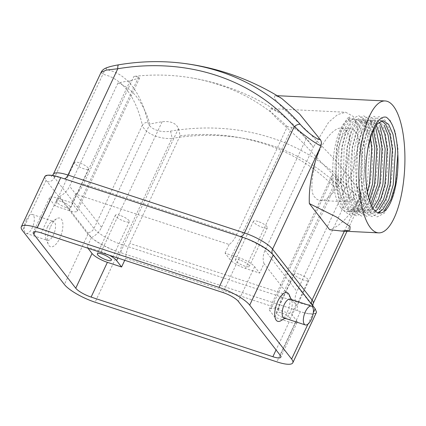 <?xml version="1.0" encoding="UTF-8"?>
<svg xmlns="http://www.w3.org/2000/svg" width="426" height="426" viewBox="0 0 426 426"><rect width="100%" height="100%" fill="white"/><g stroke="black" fill="none" stroke-linecap="round" stroke-linejoin="round"><path stroke-width="0.32" stroke-dasharray="2.13 1.6" d="M47.467 227.015A9.947 4.223 -71.8 0 1 51.503 221.808A9.947 4.223 -71.8 0 1 53.569 221.435A9.947 4.223 -71.8 0 1 54.485 232.202A9.947 4.223 -71.8 0 1 47.371 240.333A9.947 4.223 -71.8 0 1 45.923 238.805A9.947 4.223 -71.8 0 1 47.467 227.015M50.646 226.573A15.08 6.406 -71.8 0 1 56.77 218.682A15.08 6.406 -71.8 0 1 61.291 234.433A15.08 6.406 -71.8 0 1 48.314 244.444A15.08 6.406 -71.8 0 1 50.646 226.573M26.258 220.056A9.947 4.223 -71.8 0 1 32.365 214.475A9.947 4.223 -71.8 0 1 33.276 225.242A9.947 4.223 -71.8 0 1 26.162 233.373A9.947 4.223 -71.8 0 1 26.258 220.056M360.54 196.908L361.078 192.744L360.252 190.986C361.637 198.532 358.82 198.436 351.801 190.688A6.603 3.248 -40.8 0 1 348.367 196.327L356.482 202.03L360.881 201.652L360.54 196.908L359.453 198.921C349.65 216.307 339.719 226.573 329.655 229.72M281.751 98.491L275.052 95.589L274.206 98.177L281.724 106.942L309.175 132.848L336.812 161.742L360.252 190.986M280.846 320.751A15.08 6.406 108.2 0 0 286.97 312.854A15.08 6.406 108.2 0 0 289.302 294.984M346.391 131.245C345.236 129.579 343.489 128.609 341.141 128.338C335.587 126.511 321.784 140.165 315.458 161.438C310.74 182.259 310.692 194.309 315.309 197.595C316.459 199.267 318.211 200.236 320.565 200.502C326.119 202.323 339.916 188.67 346.242 167.397C350.955 146.581 351.008 134.531 346.391 131.245M342.525 198.921A36.54 12.631 -87.2 0 1 336.838 157.753A36.54 12.631 -87.2 0 1 350.667 128.806A36.54 12.631 -87.2 0 1 361.509 165.916A36.54 12.631 -87.2 0 1 347.11 201.796A36.54 12.631 -87.2 0 1 342.525 198.921M264.024 263.651A19.809 17.242 142.2 0 1 265.015 250.35L313.376 147.114A221.935 193.164 -37.8 0 0 310.671 143.674A221.935 193.164 -37.8 0 0 306.289 138.461C300.985 132.694 296.203 129.035 291.932 127.47A209.997 89.188 108.2 0 0 287.273 126.719L236.883 234.295A19.809 8.413 -71.8 0 1 229.119 244.492L75.753 194.165A19.809 8.413 108.2 0 0 83.517 183.968L133.908 76.392A209.997 89.188 -71.8 0 1 138.562 77.149L139.669 77.942L130.202 80.679A221.935 193.164 -37.8 0 0 117.975 82.99A197.856 84.034 -71.8 0 1 136.884 97.234A197.856 84.034 -71.8 0 1 149.899 124.072A221.935 193.164 142.2 0 1 162.125 121.756C170.549 120.84 176.002 123.087 178.467 128.498A209.997 89.188 -71.8 0 1 180.06 135.793L129.669 243.363A19.809 8.413 108.2 0 0 125.633 258.353L278.998 308.68A19.809 8.413 -71.8 0 1 283.034 293.69L333.43 186.119A209.997 89.188 108.2 0 0 331.833 178.824L331.737 175.874L334.117 175.831L338.212 179.538A221.935 193.164 142.2 0 1 342.595 184.756A221.935 193.164 142.2 0 1 345.294 188.191L296.938 291.432A19.809 17.242 -37.8 0 0 295.948 304.734L264.024 263.651L259.61 273.071L254.626 266.655A13.206 3.291 -154.9 0 0 239.274 257.794L225.072 253.129L230.061 259.551A13.206 3.291 -154.9 0 0 245.413 268.412L259.61 273.071M229.119 244.492L225.072 253.129M75.753 194.165L71.706 202.808L57.505 198.143A13.206 3.291 -154.9 0 0 49.538 197.68A13.206 3.291 -154.9 0 0 50.135 199.554L55.124 205.971L69.326 210.63A13.206 3.291 -154.9 0 0 77.292 211.099A13.206 3.291 -154.9 0 0 76.696 209.225L71.706 202.808M117.975 82.99L69.614 186.231A19.809 17.242 142.2 0 1 59.539 196.551L55.124 205.971M278.998 308.68L274.951 317.322L289.153 321.981A13.206 3.291 -154.9 0 0 297.124 322.45A13.206 3.291 -154.9 0 0 296.523 320.576L291.533 314.154L277.337 309.494A13.206 3.291 -154.9 0 0 269.365 309.026A13.206 3.291 -154.9 0 0 269.967 310.9L274.951 317.322M295.948 304.734L291.533 314.154M313.376 147.114A197.856 84.034 -71.8 0 1 313.424 147.13L293.94 124.93L279.137 112.517L270.707 108.598L269.855 110.717L276.197 117.981L299.201 138.94L342.595 184.756L345.273 188.122L353.143 168.59L357.856 146.661L357.707 127.922L353.319 116.458L345.726 112.256L337.653 114.562L328.718 122.134L313.424 147.13M287.273 126.719A214.97 187.099 -37.8 0 0 190.23 77.686A214.97 187.099 -37.8 0 0 133.908 76.392M180.06 135.793A214.97 187.099 142.2 0 1 333.43 186.119M58.17 176.774A30.816 7.679 -154.9 0 0 44.655 177.211A26.412 6.582 25.1 0 1 44.81 176.63M115.925 251.095A26.412 6.582 25.1 0 1 92.25 238.453A30.816 7.679 -154.9 0 0 115.925 251.095L302.955 312.466A30.816 7.679 -154.9 0 0 316.47 312.034M316.316 312.609A26.412 6.582 25.1 0 1 302.955 312.466M101.058 72.367L102.858 74.316L54.464 177.621A24.213 6.033 25.1 0 1 53.367 174.186M351.801 190.688A225.759 196.492 -37.8 0 0 170.373 131.155C160.975 133.184 148.978 128.956 147.891 122.076A6.603 4.904 -13.2 0 0 142.359 125.153C144.451 133.13 159.484 139.472 171.902 138.418L122.113 244.71A24.213 6.033 25.1 0 1 93.97 228.458L54.464 177.621A6.603 5.746 142.2 0 1 47.259 181.806L87.942 234.225L92.25 238.453M44.655 177.211L46.045 180.31L47.259 181.806M147.891 122.076A207.313 88.049 108.2 0 0 132.182 86.121A207.313 88.049 108.2 0 0 107.277 69.805C103.837 68.533 107.682 66.866 118.817 64.805A225.759 196.492 142.2 0 1 179.66 62.91M170.373 131.155A6.603 1.709 -99.5 0 1 171.902 138.418A219.582 191.114 142.2 0 1 348.367 196.327L298.578 302.614L122.113 244.71A6.603 2.806 108.2 0 0 121.266 252.884M107.277 69.805A6.603 5.969 -78.7 0 0 102.858 74.316A201.642 85.642 -71.8 0 1 142.359 125.153L93.97 228.458A6.603 5.746 142.2 0 1 86.766 232.644M59.539 196.551L91.462 237.633A19.809 17.242 -37.8 0 0 101.537 227.308L149.899 124.072M125.633 258.353L124.727 260.291M91.462 237.633L87.048 247.053L87.958 248.225M109.386 255.259A13.206 3.291 -154.9 0 0 101.25 251.713L87.048 247.053M280.915 312.743A7.705 1.922 -154.9 0 0 276.266 312.471A7.705 1.922 -154.9 0 0 282.427 317.476A7.705 1.922 -154.9 0 0 290.218 319.005A7.705 1.922 -154.9 0 0 280.915 312.743M61.088 201.391A7.705 1.922 -154.9 0 0 56.44 201.12A7.705 1.922 -154.9 0 0 62.601 206.125A7.705 1.922 -154.9 0 0 70.391 207.659A7.705 1.922 -154.9 0 0 61.088 201.391M240.014 260.105A7.705 1.922 -154.9 0 0 235.365 259.833A7.705 1.922 -154.9 0 0 241.526 264.839A7.705 1.922 -154.9 0 0 249.316 266.372A7.705 1.922 -154.9 0 0 240.014 260.105M298.999 274.136A7.705 1.922 -154.9 0 0 294.35 273.865A7.705 1.922 -154.9 0 0 300.516 278.87A7.705 1.922 -154.9 0 0 308.307 280.399A7.705 1.922 -154.9 0 0 298.999 274.136M120.073 215.423A7.705 1.922 -154.9 0 0 115.425 215.146A7.705 1.922 -154.9 0 0 121.586 220.157A7.705 1.922 -154.9 0 0 129.376 221.685A7.705 1.922 -154.9 0 0 120.073 215.423M79.172 162.785A7.705 1.922 -154.9 0 0 74.523 162.514A7.705 1.922 -154.9 0 0 80.684 167.519A7.705 1.922 -154.9 0 0 88.475 169.047A7.705 1.922 -154.9 0 0 79.172 162.785M258.097 221.499A7.705 1.922 -154.9 0 0 253.449 221.227A7.705 1.922 -154.9 0 0 259.615 226.233A7.705 1.922 -154.9 0 0 267.406 227.761A7.705 1.922 -154.9 0 0 258.097 221.499M340.837 207.835A46.226 15.98 92.8 0 0 346.636 211.466A46.226 15.98 92.8 0 0 364.853 166.076A46.226 15.98 92.8 0 0 351.136 119.131A46.226 15.98 92.8 0 0 333.643 155.751A46.226 15.98 92.8 0 0 340.837 207.835M348.42 120.382L350.502 120.483L349.416 116.607L348.42 120.382L346.061 122.581L340.741 132.497L336.923 147.423L335.965 182.797L339.069 197.861L344.123 207.994L350.241 211.642L357.004 208.277L362.968 198.388L367.43 183.494L369.677 148.189L367.217 133.152L362.808 123.05L357.318 119.429L351.216 122.832L345.901 132.752L342.078 147.673L341.12 183.047L344.229 198.111L349.283 208.245L355.401 211.898L362.159 208.527L368.596 197.483M367.382 191.977L359.086 208.378L352.323 211.743L346.205 208.096L341.151 197.962L338.047 182.898L339 147.524L342.823 132.603L348.143 122.683L350.502 120.483M369.917 209.257L376.03 212.899L372.952 212.75L366.834 209.102L361.78 198.969L358.676 183.904L359.635 148.53L363.453 133.604L368.772 123.689L374.875 120.286L377.947 120.436L371.845 123.838L366.53 133.753L362.707 148.679L361.749 184.053L364.858 199.118L369.917 209.257M379.646 213.075L378.107 213L371.994 209.352L366.94 199.219L363.831 184.154L364.789 148.78L368.612 133.855L373.927 123.939L380.029 120.537L383.107 120.686M380.072 126.788L378.277 123.806L372.793 120.185L366.69 123.588L361.37 133.503L357.552 148.429L356.594 183.803L359.698 198.867L364.752 209.001L370.87 212.649L367.792 212.499L361.679 208.852L356.626 198.718L353.516 183.649L354.475 148.28L358.298 133.354L363.612 123.433L369.715 120.036L375.205 123.657L376.179 125.137M376.046 129.11L373.123 123.556L367.633 119.935L361.53 123.332L356.216 133.253L352.393 148.179L351.434 183.547L354.544 198.617L359.597 208.751L365.716 212.398L362.638 212.249L356.519 208.596L351.466 198.463L348.362 183.398L349.315 148.03L353.138 133.104L358.458 123.183L364.56 119.786L370.045 123.402L373.357 129.994M371.69 205.976L369.401 208.878L362.638 212.249M372.18 132.715L367.963 123.3L362.478 119.685L356.376 123.082L351.056 133.003L347.238 147.928L346.279 183.297L349.384 198.367L354.437 208.495L360.556 212.148L357.478 211.999L351.365 208.346L346.311 198.212L343.202 183.148L344.16 147.774L347.983 132.853L353.298 122.933L359.4 119.536L364.89 123.151L370.386 137.939M369.459 200.438L364.241 208.628L357.478 211.999M386.361 117.251L390.418 120.739L395.232 131.698L397.932 148.019L398.06 167.205L395.546 186.338L390.727 202.504L384.284 213.234L377.154 216.898L370.364 212.931L364.906 201.94L361.562 185.587L360.79 166.369L362.654 147.204L366.829 131.006L372.628 120.244L379.119 116.548L385.264 120.483L390.072 131.448L392.777 147.769L392.905 166.955L390.392 186.087L386.062 201.045L380.274 211.658M379.145 212.963L371.994 216.648L365.204 212.68L359.746 201.69L356.402 185.337L355.63 166.119L357.499 146.954L361.674 130.755L367.473 119.994L373.959 116.298L380.104 120.233L384.918 131.197L387.617 147.513L387.745 166.704L385.232 185.837L380.413 202.004L373.969 212.734L366.839 216.397L360.05 212.43L354.592 201.434L351.248 185.086L350.47 165.868L352.339 146.698L356.514 130.505L362.313 119.743L368.804 116.048L374.944 119.983L379.758 130.947L382.463 147.263L382.591 166.454L380.077 185.587L375.258 201.748L368.815 212.483L361.679 216.147L354.89 212.18L349.432 201.184L346.088 184.836L345.316 165.613L347.185 146.448L351.359 130.255L357.158 119.493L363.644 115.797L369.789 119.733L374.603 130.691L377.303 147.013L377.431 166.199L374.917 185.337L370.098 201.498L363.655 212.233L356.525 215.891L349.735 211.93L344.277 200.934L340.933 184.586L340.156 165.363L342.025 146.198L346.2 130.005L351.998 119.237L358.49 115.547L364.629 119.482L369.443 130.441L372.148 146.762L372.276 165.948L369.763 185.086L364.944 201.248L358.5 211.978L351.365 215.641L344.575 211.674L339.117 200.683L335.773 184.33L335.001 165.112L336.87 145.948L341.045 129.749L346.844 118.987L349.416 116.607M284.094 317.972A9.905 4.207 108.2 0 0 286.155 317.599A9.905 4.207 108.2 0 0 290.175 312.412A9.905 4.207 108.2 0 0 291.709 300.671A9.905 4.207 108.2 0 0 290.271 299.148M313.323 312.689L307.961 324.138M306.289 138.461L245.413 268.412M291.932 127.47L230.061 259.551M138.562 77.149L76.696 209.225M130.202 80.679L69.326 210.63M331.833 178.824L269.967 310.9M338.212 179.538L277.337 309.494M359.453 198.921L344.341 231.19M313.19 303.472A24.213 6.033 25.1 0 1 298.578 302.614A6.603 2.806 108.2 0 0 297.731 310.788M268.875 250.786A30.816 7.679 -154.9 0 0 245.2 238.145M300.378 311.667L276.868 361.866M118.614 252.022L95.099 302.22M87.942 234.225L64.395 284.493M46.045 180.31L22.498 230.572M313.973 307.199A6.603 5.746 142.2 0 1 312.556 305.953A6.603 5.746 142.2 0 1 311.694 304.265M274.472 256.361A6.603 5.746 142.2 0 1 273.05 255.115A6.603 5.746 142.2 0 1 272.336 253.853M239.87 236.329A6.603 2.806 108.2 0 0 240.386 236.654A6.603 2.806 108.2 0 0 240.988 236.702M63.405 178.425A6.603 2.806 108.2 0 0 63.921 178.75A6.603 2.806 108.2 0 0 64.528 178.792M83.517 183.968L236.883 234.295M265.015 250.35L296.938 291.432M283.034 293.69L129.669 243.363M101.537 227.308L69.614 186.231M296.523 320.576L280.244 355.321M254.626 266.655L238.347 301.4M289.153 321.981L276.059 349.932M50.135 199.554L35.081 231.685M239.274 257.794L222.995 292.54M57.505 198.143L41.231 232.894M162.125 121.756L101.25 251.713M178.467 128.498L117.794 258.018M45.923 238.805L48.314 244.444M51.503 221.808L56.77 218.682M26.162 233.373L47.371 240.333M32.365 214.475L53.569 221.435M275.052 95.589L277.193 95.696M320.56 200.502L347.11 201.796M341.141 128.338L350.667 128.806M139.669 77.942L77.292 211.099M331.742 175.874L269.365 309.026M279.137 112.517A228.134 228.134 0 0 0 190.23 77.686M361.078 192.744C362.201 198.335 361.871 198.724 360.881 201.652L346.988 231.318M52.478 175.464L51.163 176.327L53.703 176.337C56.291 176.582 59.699 177.386 63.921 178.75L240.386 236.654C253.252 240.562 270.238 250.807 273.05 255.115L312.95 306.534L312.764 305.639M270.707 108.598L345.726 112.256M297.124 322.45L280.846 357.196M49.538 197.68L33.26 232.426M294.35 273.865L276.266 312.471M308.307 280.399L290.218 319.005M115.425 215.146L97.341 253.758M129.376 221.685L111.292 260.291M74.523 162.514L56.44 201.12M88.475 169.047L70.391 207.659M253.449 221.227L235.365 259.833M267.406 227.761L249.316 266.372M346.636 211.466L350.241 211.642M351.136 119.131L357.318 119.429M369.715 120.036L372.793 120.185M364.56 119.786L367.633 119.935M352.323 211.743L355.396 211.898M359.4 119.536L362.478 119.685M291.709 300.671L291.192 299.451M286.155 317.599L285.015 318.275"/><path stroke-width="0.64" d="M370.391 227.67A66.035 22.834 92.8 0 0 378.682 232.862A66.035 22.834 92.8 0 0 404.7 168.02A66.035 22.834 92.8 0 0 385.109 100.951A66.035 22.834 92.8 0 0 360.119 153.264A66.035 22.834 92.8 0 0 370.391 227.67M309.335 203.564L336.657 217.132L350.092 226.68L349.837 230.274L341.652 231.057L329.655 229.72L309.335 203.564C308.674 186.631 312.215 168.137 319.947 148.083L320.858 145.841C315.778 143.834 302.519 134.094 294.233 126.66L244.439 232.947A24.213 6.033 25.1 0 1 272.581 249.199L312.088 300.037A24.213 6.033 25.1 0 1 313.19 303.472L346.988 231.318M320.352 139.637L299.584 114.035L281.751 98.491A241.345 241.345 0 0 0 179.66 62.91L179.66 62.91A225.759 196.492 142.2 0 1 300.245 124.344C305.841 131.155 316.587 139.659 320.352 139.637C321.571 141.459 321.742 143.53 320.858 145.841M249.705 305.128L291.608 359.049A26.412 6.582 25.1 0 1 292.806 362.798A26.412 6.582 25.1 0 1 276.868 361.866L95.099 302.22A26.412 6.582 25.1 0 1 64.395 284.493L22.498 230.572A26.412 6.582 25.1 0 1 21.3 226.824A26.412 6.582 25.1 0 1 37.238 227.756L219.007 287.406A26.412 6.582 25.1 0 1 249.705 305.128L273.252 254.865L268.875 250.786A26.412 6.582 25.1 0 0 245.2 238.145L58.17 176.774A26.412 6.582 25.1 0 0 44.81 176.63L21.3 226.824M292.806 362.798L316.316 312.609A26.412 6.582 25.1 0 0 316.47 312.034L315.155 308.786L313.973 307.199L273.252 254.865M291.192 299.451L289.302 294.984A15.08 6.406 108.2 0 0 277.858 301.134A15.08 6.406 108.2 0 0 274.898 316.683A15.08 6.406 108.2 0 0 280.846 320.751L285.015 318.275M41.231 232.894L222.995 292.54A13.206 3.291 -154.9 0 1 238.347 301.4L280.244 355.321A13.206 3.291 -154.9 0 1 280.846 357.196A13.206 3.291 -154.9 0 1 272.874 356.727L91.111 297.082A13.206 3.291 -154.9 0 1 75.759 288.221L33.856 234.3A13.206 3.291 -154.9 0 1 33.26 232.426A13.206 3.291 -154.9 0 1 41.231 232.894M118.817 64.805A6.603 1.709 80.5 0 0 118.668 64.805A6.603 1.709 80.5 0 0 117.768 68.751L106.351 70.093L101.058 72.367L53.367 174.186A24.213 6.033 25.1 0 1 67.974 175.043L244.439 232.947A6.603 2.806 108.2 0 1 240.988 236.702M397.82 154.137C396.867 134.424 393.049 122.129 386.361 117.251C378.698 115.052 370.151 130.383 367.324 152.444A46.226 15.98 92.8 0 0 373.842 209.443A46.226 15.98 92.8 0 0 379.646 213.075A46.226 15.98 92.8 0 0 397.82 154.137L395.301 184.852L390.834 199.746L384.87 209.635L383.89 210.593M300.245 124.344A6.603 3.248 139.2 0 0 294.233 126.66A219.582 191.114 -37.8 0 0 117.768 68.751L67.974 175.043A6.603 2.806 108.2 0 1 64.528 178.792M124.727 260.291L121.586 266.995L116.596 260.579A13.206 3.291 -154.9 0 0 109.386 255.259M87.958 248.225L92.037 253.47A13.206 3.291 -154.9 0 0 107.384 262.336L121.586 266.995M101.99 254.029A7.705 1.922 -154.9 0 0 97.341 253.758A7.705 1.922 -154.9 0 0 103.502 258.763A7.705 1.922 -154.9 0 0 111.292 260.291A7.705 1.922 -154.9 0 0 101.99 254.029M377.899 212.707L382.788 209.533L388.752 199.645L393.219 184.751L395.466 149.441L393.001 134.408L388.592 124.307L383.107 120.686L377.005 124.088L371.685 134.009L367.867 148.93L367.324 152.444M381.558 120.851L385.519 124.158L389.928 134.259L392.389 149.292L390.141 184.602L385.679 199.496L379.348 209.762M375.455 211.184L377.633 209.283L383.597 199.395L388.059 184.501L390.307 149.191L388.075 135.015L384.082 125.004M378.906 122.23L380.359 123.907L384.769 134.009L387.234 149.041L384.987 184.351L380.966 198.154L375.594 207.936M372.154 209.358L378.437 199.144L382.905 184.25L385.152 148.94L380.072 126.788M376.179 125.137L379.955 135.063L382.074 148.791L379.827 184.101L371.69 205.976M370.774 203.995L377.745 184L379.992 148.69L376.046 129.11M373.357 129.994L376.919 148.541L374.672 183.851L369.459 200.438M368.596 197.483L372.59 183.75L374.837 148.44L372.18 132.715M370.386 137.939L371.76 148.291L369.512 183.595L367.382 191.977M380.274 211.658L379.145 212.963M311.481 306.108L290.271 299.148A9.905 4.207 108.2 0 0 283.189 307.247A9.905 4.207 108.2 0 0 284.094 317.972L305.304 324.932A9.905 4.207 108.2 0 0 311.385 319.372A9.905 4.207 108.2 0 0 311.481 306.108A9.905 4.207 108.2 0 0 304.393 314.207A9.905 4.207 108.2 0 0 305.304 324.932M315.155 308.786L313.323 312.689M307.961 324.138L291.608 359.049M319.947 148.083L272.581 249.199A6.603 5.746 142.2 0 0 272.336 253.853M344.341 231.19L312.088 300.037A6.603 5.746 142.2 0 0 311.694 304.265M242.516 237.207L219.007 287.406M60.753 177.562L37.238 227.756M107.384 262.336L91.111 297.082M276.059 349.932L272.874 356.727M35.081 231.685L33.856 234.3M92.037 253.47L75.759 288.221M117.794 258.018L116.596 260.579M341.652 231.057L378.682 232.862M277.193 95.696L385.109 100.951M312.764 305.639L313.19 303.472M53.367 174.186L52.478 175.464M101.058 72.367C102.123 70.242 103.987 68.708 106.649 67.771C108.646 67.052 110.488 66.27 118.668 64.805C139.27 61.36 159.601 60.726 179.66 62.91"/></g></svg>
